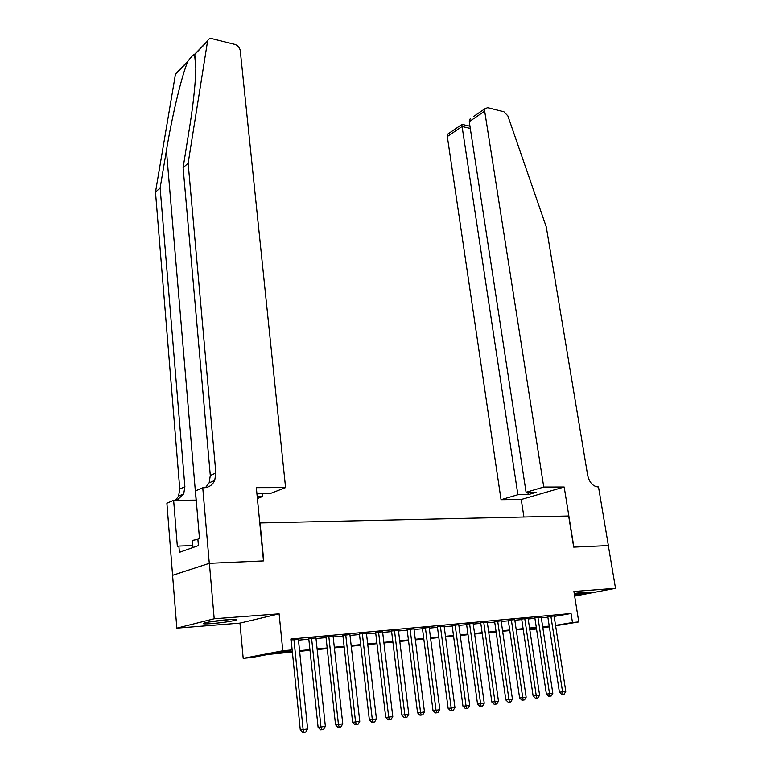 <?xml version="1.0" encoding="UTF-8"?>
<svg xmlns="http://www.w3.org/2000/svg" width="771" height="771" viewBox="0 0 771 771"><rect width="100%" height="100%" fill="white"/><g stroke="black" fill="none" stroke-linecap="round" stroke-linejoin="round"><path stroke-width="1.16" d="M211.948 623.575C223.792 622.496 231.898 621.291 236.263 619.951C237.41 619.267 234.654 619.171 227.994 619.643C216.073 620.713 207.9 621.927 203.457 623.276C202.31 623.98 205.134 624.076 211.948 623.575M574.472 594.981L590.461 592.167L574.241 593.535M292.373 652.064L267.778 654.492L252.088 657.48L243.193 658.367L282.803 650.791L291.93 649.905L275.305 653.066L292.305 651.389M209.288 563.331L263.489 560.922L256.329 487.657L285.578 487.6L240.263 50.655C239.656 47.532 237.844 45.45 234.818 44.4L212.073 38.704C209.751 38.251 208.266 39.003 207.601 40.979L188.134 163.24L215.87 473.028L214.724 480.439C212.478 485.113 208.845 487.561 203.814 487.773L202.754 487.773L209.288 563.331L172.579 575.32L176.838 628.134L239.964 623.113L243.193 658.367M536.539 628.943L529.802 629.782M172.675 575.311L209.394 563.322L214.193 618.756L176.838 628.134M574.655 596.108L615.518 588.331L573.913 591.482L578.78 621.908L555.612 625.763M209.394 563.322L263.759 560.903L260.049 522.96L568.67 516.021L573.691 547.111L608.319 545.579L615.518 588.331M298.416 639.544L290.918 639.93M315.946 637.935L308.766 638.6M333.12 636.354L325.998 637.01M349.918 634.523L342.883 635.458M366.427 633.29L359.431 633.945M382.589 631.796L375.641 632.451M398.424 630.341L391.543 630.996M413.96 628.905L407.127 629.56M429.187 627.498L422.421 628.153M444.135 626.119L437.417 626.775M458.784 624.77L452.124 625.426M473.172 623.44L466.561 624.105M487.282 622.139L480.728 622.804M501.14 620.867L494.635 621.522M514.739 619.614L508.282 620.269M528.096 618.381L521.688 619.036M541.213 617.176L534.852 617.831M554.166 616.453L571.051 613.494L290.821 639.034L291.93 649.905M298.473 640.171L308.824 639.217M316.014 638.552L326.066 637.627M333.188 636.971L342.95 636.065M350.015 635.42L359.498 634.543M366.504 633.897L375.718 633.049M382.657 632.403L391.61 631.584M398.501 630.948L407.204 630.148M414.037 629.512L422.489 628.731M429.274 628.105L437.485 627.353M444.212 626.727L452.201 625.994M458.87 625.377L466.638 624.664M473.249 624.047L480.805 623.353M487.368 622.746L494.712 622.072M501.227 621.474L508.368 620.809M514.826 620.221L521.774 619.576M528.183 618.988L534.939 618.361M541.3 617.773L547.873 617.166M554.089 615.99L547.786 616.636M239.964 623.113L279.112 613.832L214.193 618.756M279.112 613.832L282.803 650.791M571.051 613.494L572.477 622.515L578.78 621.908M542.784 627.478L545.396 627.045L542.755 627.305M536.385 627.931L529.629 628.596M523.201 629.232L516.252 629.926M509.785 630.562L502.644 631.266M496.119 631.912L488.766 632.644M482.193 633.29L474.637 634.041M468.016 634.697L460.239 635.458M453.56 636.123L445.561 636.913M438.834 637.578L430.603 638.398M423.819 639.063L415.347 639.901M408.514 640.576L399.802 641.443M392.902 642.118L383.939 643.004M376.98 643.698L367.757 644.604M360.741 645.298L351.239 646.243M344.165 646.946L334.392 647.91M327.261 648.613L317.189 649.606M310 650.319L299.63 651.35M529.783 629.647L536.471 628.529M549.347 626.804L542.842 627.893M555.544 625.348L572.477 622.515M299.562 650.676L309.923 649.654M317.122 648.941L327.183 647.958M334.315 647.255L344.097 646.291M351.171 645.587L360.664 644.652M367.68 643.968L376.903 643.053M383.862 642.368L392.825 641.491M399.725 640.807L408.428 639.949M415.27 639.275L423.742 638.446M430.526 637.771L438.747 636.962M445.484 636.297L453.483 635.516M460.152 634.851L467.93 634.09M474.55 633.434L482.116 632.692M488.689 632.047L496.032 631.324M502.557 630.678L509.698 629.974M516.165 629.338L523.123 628.654M529.542 628.018L536.298 627.353M542.668 626.727L549.241 626.081M547.757 616.453L559.409 692.185L562.57 691.857L550.87 616.096M565.789 691.385L564.247 694.035L562.965 694.228L562.57 691.857L565.789 691.385L554.06 615.807M562.965 694.228L561.693 694.353L559.409 692.185M579.638 592.793L574.626 593.477M574.26 593.622L582.423 592.465M229.479 619.537L210.107 621.792M208.44 622.081L231.155 619.431M197.887 539.363L192.384 540.404L192.981 547.526M543.757 487.06L484.68 111.149L469.25 121.635L526.082 492.293L543.757 487.06L564.179 487.021L573.875 547.111L608.319 545.589M473.404 116.604L484.978 108.721L487.619 107.67L503.897 111.747L507.858 115.891L546.282 226.953L587.675 475.341C589.362 482.386 592.754 486.26 597.853 486.954L598.498 486.944L608.377 545.569M523.914 517.033L521.254 499.502L564.179 487.021M521.254 499.502L501.044 499.714L517.89 494.722L528.231 494.645L536.452 492.235L526.082 492.293M517.89 494.722L462.08 126.502L447.315 136.534L447.652 134.164L449.291 133.046M501.044 499.714L447.315 136.534M484.978 108.721L484.68 111.149M528.231 494.645L527.875 492.284M461.848 124.304L462.08 126.502L470.291 128.42M470.165 118.821L469.25 121.635M188.134 163.24L183.103 167.683L189.271 129.287C195.208 93.378 197.53 59.502 194.639 54.963L194.379 54.51C193.193 54.789 191.102 56.938 188.085 60.967L187.806 61.545C182.043 74.479 172.184 115.303 166.42 150.528L160.127 187.999L184.886 486.752L183.71 493.893L177.012 500.283M257.206 496.611L262.448 496.572L262.179 493.787M262.448 496.572L257.389 498.538M160.127 187.999L155.482 192.104L179.759 489.026L178.583 496.119L175.518 500.302M205.481 487.648L209.143 482.858L210.3 475.495L183.103 167.683M187.806 61.545L175.46 74.189L155.482 192.104M202.754 487.773L195.439 490.925L199.487 538.563L197.868 539.151L198.417 545.589L179.402 552.344L178.891 546.061L177.359 546.62L173.639 500.321L166.893 503.222L172.579 575.32M285.578 487.6L269.754 493.739L256.936 493.816M196.219 500.119L173.639 500.321M175.46 74.189L178.111 71.472M192.817 545.589L178.891 546.061M534.823 617.638L546.388 694.083L549.54 693.746L537.927 617.282M552.817 693.274L551.255 695.953L549.945 696.146L549.54 693.746L552.817 693.274L541.184 616.983M549.945 696.146L548.682 696.271L546.388 694.083M521.659 618.843L533.127 696.011L536.259 695.683L524.752 618.496M539.604 695.191L538.023 697.9L536.693 698.092L536.259 695.683L539.604 695.191L528.068 618.188M536.693 698.092L535.431 698.218L533.127 696.011M508.253 620.067L519.615 697.977L522.748 697.649L511.337 619.72M526.15 697.157L524.55 699.875L523.191 700.078L522.748 697.649L526.15 697.157L514.71 619.412M523.191 700.078L521.938 700.203L519.615 697.977M494.606 621.31L505.853 699.972L508.966 699.654L497.671 620.973M512.436 699.143L510.826 701.899L509.438 702.102L508.966 699.654L512.436 699.143L501.111 620.655M509.438 702.102L508.185 702.227L505.853 699.972M480.699 622.582L491.831 702.015L494.934 701.697L483.745 622.255M498.471 701.176L496.832 703.962L495.416 704.164L494.934 701.697L498.471 701.176L487.253 621.927M495.416 704.164L494.172 704.289L491.831 702.015M466.532 623.874L477.538 704.087L480.632 703.769L469.568 623.546M484.236 703.248L482.579 706.053L481.133 706.265L480.632 703.769L484.236 703.248L473.134 623.228M481.133 706.265L479.899 706.39L477.538 704.087M452.095 625.194L462.976 706.207L466.05 705.899L455.121 624.876M469.722 705.359L468.045 708.192L466.58 708.414L466.05 705.899L469.722 705.359L458.755 624.539M466.58 708.414L465.347 708.53L462.976 706.207M437.379 626.544L448.134 708.366L451.189 708.057L440.395 626.225M454.929 707.508L453.232 710.37L451.739 710.592L451.189 708.057L454.929 707.508L444.096 625.888M451.739 710.592L450.515 710.717L448.134 708.366M422.383 627.912L432.994 710.563L436.039 710.264L425.38 627.604M439.855 709.706L438.13 712.597L436.608 712.818L436.039 710.264L439.855 709.706L429.158 627.257M436.608 712.818L435.384 712.944L432.994 710.563M407.098 629.3L417.554 712.809L420.58 712.51L410.076 629.001M424.474 711.941L422.73 714.862L421.168 715.093L420.58 712.51L424.474 711.941L413.931 628.654M421.168 715.093L419.964 715.209L417.554 712.809M391.514 630.726L401.807 715.102L404.814 714.804L394.463 630.437M408.784 714.225L407.021 717.175L405.43 717.406L404.814 714.804L408.784 714.225L398.395 630.08M405.43 717.406L404.226 717.522L401.807 715.102M375.612 632.172L385.741 717.435L388.719 717.146L378.542 631.892M392.776 716.548L390.993 719.536L389.365 719.777L388.719 717.146L392.776 716.548L382.551 631.526M389.365 719.777L388.17 719.883L385.741 717.435M359.392 633.656L369.348 719.815L372.306 719.526L362.303 633.386M376.441 718.929L374.629 721.945L372.981 722.186L372.306 719.526L376.441 718.929L366.398 633.01M372.981 722.186L371.795 722.292L369.348 719.815M342.844 635.169L352.617 722.254L355.547 721.964L345.736 634.899M359.768 721.357L357.937 724.403L356.25 724.644L355.547 721.964L359.768 721.357L349.909 634.523M356.25 724.644L355.074 724.759L352.617 722.254M325.96 636.721L335.53 724.73L338.44 724.451L328.822 636.451M342.758 723.824L340.898 726.908L339.173 727.159L338.44 724.451L342.758 723.824L333.082 636.065M339.173 727.159L338.006 727.265L335.53 724.73M308.728 638.301L318.095 727.265L320.977 726.995L311.561 638.041M325.372 726.359L323.492 729.462L321.729 729.723L320.977 726.995L325.372 726.359L315.908 637.636M321.729 729.723L320.572 729.829L318.095 727.265M291.139 639.911L300.276 729.858L303.128 729.588L293.944 639.651M307.629 728.942L305.721 732.084L303.919 732.344L303.128 729.588L307.629 728.942L298.377 639.246M303.919 732.344L302.772 732.45L300.276 729.858M166.42 150.528L196.123 500.119M184.886 486.752L179.759 489.026M210.3 475.495L215.87 473.028M207.524 41.355L194.504 54.683M447.652 134.164L461.81 124.507M469.953 126.213L461.8 124.295M194.639 54.963L195.873 68.233M209.143 482.858L214.724 480.439M183.71 493.893L178.583 496.119M207.601 40.979L194.379 54.519M188.085 60.967L175.537 73.823"/></g></svg>
